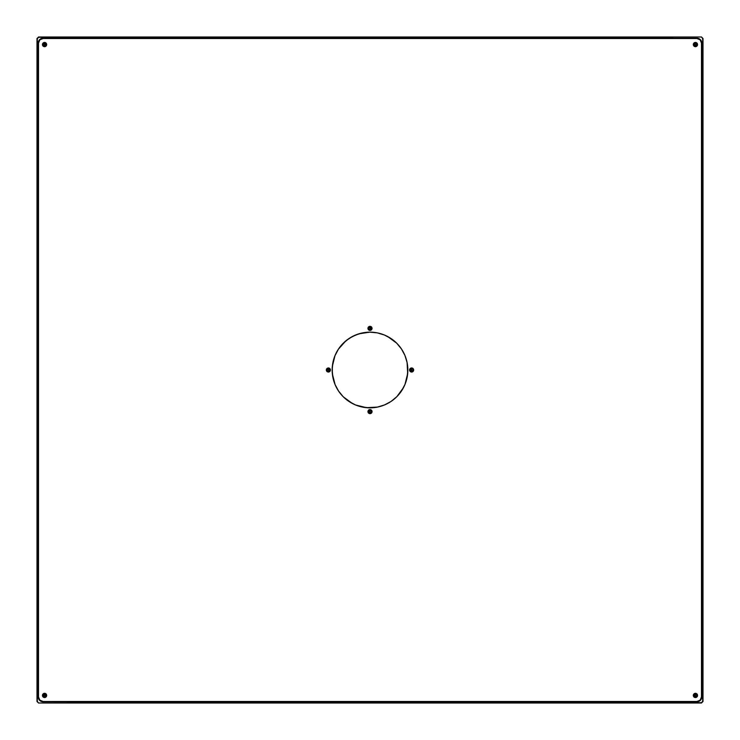 <?xml version="1.0" encoding="UTF-8"?>
<svg xmlns="http://www.w3.org/2000/svg" width="740" height="740" viewBox="0 0 740 740"><rect width="100%" height="100%" fill="white"/><g stroke="black" fill="none" stroke-linecap="round" stroke-linejoin="round"><path stroke-width="1.11" d="M326.858 370A1.517 1.517 0 0 0 328.375 371.517A1.517 1.517 0 0 0 329.892 370L330.419 370A2.044 2.044 0 0 1 328.375 372.044A2.044 2.044 0 0 1 326.331 370L327.302 368.927L326.858 370A1.517 1.517 0 0 1 328.375 368.483A1.517 1.517 0 0 1 329.892 370A1.517 1.517 0 0 1 328.375 371.517A1.517 1.517 0 0 1 326.858 370L326.331 370L326.932 368.557L328.375 367.956L330.262 369.214L329.818 371.443L327.589 371.887L326.331 370A2.044 2.044 0 0 1 328.375 367.956A2.044 2.044 0 0 1 330.419 370L329.892 370A1.517 1.517 0 0 0 328.375 368.483A1.517 1.517 0 0 0 326.858 370L326.978 370.583L326.858 370M371.397 327.792L371.517 328.375A1.517 1.517 0 0 1 370 329.892A1.517 1.517 0 0 1 368.483 328.375A1.517 1.517 0 0 0 370 329.892A1.517 1.517 0 0 0 371.517 328.375L372.044 328.375A2.044 2.044 0 0 1 370 330.419A2.044 2.044 0 0 1 367.956 328.375L368.603 327.792M410.108 370A1.517 1.517 0 0 0 411.625 371.517A1.517 1.517 0 0 0 413.142 370L413.669 370A2.044 2.044 0 0 1 411.625 372.044A2.044 2.044 0 0 1 409.581 370L410.108 370A1.517 1.517 0 0 1 411.625 368.483A1.517 1.517 0 0 1 413.142 370A1.517 1.517 0 0 1 411.625 371.517A1.517 1.517 0 0 1 410.108 370L409.581 370L410.182 368.557L411.625 367.956L413.512 369.214L413.068 371.443L410.839 371.887L409.581 370A2.044 2.044 0 0 1 411.625 367.956A2.044 2.044 0 0 1 413.669 370L412.698 371.073L413.142 370A1.517 1.517 0 0 0 411.625 368.483A1.517 1.517 0 0 0 410.108 370L410.228 370.583M368.603 412.208L368.483 411.625A1.517 1.517 0 0 0 370 413.142A1.517 1.517 0 0 0 371.517 411.625L372.044 411.625A2.044 2.044 0 0 1 370 413.669A2.044 2.044 0 0 1 367.956 411.625L368.483 411.625A1.517 1.517 0 0 1 370 410.108A1.517 1.517 0 0 1 371.517 411.625A1.517 1.517 0 0 1 370 413.142A1.517 1.517 0 0 1 368.483 411.625L367.956 411.625L368.557 410.182L370 409.581L371.887 410.839L371.443 413.068L369.214 413.512L367.956 411.625A2.044 2.044 0 0 1 370 409.581A2.044 2.044 0 0 1 372.044 411.625L371.397 412.208M43.031 696.072L42.902 695.434A1.665 1.665 0 0 1 44.567 693.769A1.665 1.665 0 0 1 46.231 695.434L45.741 696.608L44.567 697.099L43.392 696.608L42.902 695.434A1.665 1.665 0 0 0 44.567 697.099A1.665 1.665 0 0 0 46.231 695.434L46.685 695.434A2.118 2.118 0 0 1 44.567 697.552A2.118 2.118 0 0 1 42.448 695.434L44.567 693.769L45.741 694.259L46.231 695.434A1.665 1.665 0 0 1 44.567 697.099A1.665 1.665 0 0 1 42.902 695.434L43.031 694.795M696.969 694.795L697.099 695.434A1.665 1.665 0 0 0 695.434 693.769A1.665 1.665 0 0 0 693.769 695.434A1.665 1.665 0 0 0 695.434 697.099A1.665 1.665 0 0 0 697.099 695.434L697.552 695.434A2.118 2.118 0 0 1 695.434 697.552A2.118 2.118 0 0 1 693.315 695.434L695.434 693.769L696.608 694.259L697.099 695.434A1.665 1.665 0 0 1 695.434 697.099A1.665 1.665 0 0 1 693.769 695.434A1.665 1.665 0 0 1 695.434 693.769A1.665 1.665 0 0 1 697.099 695.434L696.608 696.608L695.434 697.099L693.315 695.434L693.935 693.935L695.434 693.315L697.385 694.62L696.932 696.932L694.62 697.385L693.315 695.434A2.118 2.118 0 0 1 695.434 693.315A2.118 2.118 0 0 1 697.552 695.434L696.969 696.072M43.031 45.205L42.902 44.567A1.665 1.665 0 0 1 44.567 42.902A1.665 1.665 0 0 1 46.231 44.567L45.741 45.741L44.567 46.231L43.392 45.741L42.902 44.567A1.665 1.665 0 0 0 44.567 46.231A1.665 1.665 0 0 0 46.231 44.567L46.685 44.567A2.118 2.118 0 0 1 44.567 46.685A2.118 2.118 0 0 1 42.448 44.567L44.567 42.902L45.741 43.392L46.231 44.567A1.665 1.665 0 0 1 44.567 46.231A1.665 1.665 0 0 1 42.902 44.567L43.031 43.928M696.969 43.928L697.099 44.567A1.665 1.665 0 0 0 695.434 42.902A1.665 1.665 0 0 0 693.769 44.567A1.665 1.665 0 0 0 695.434 46.231A1.665 1.665 0 0 0 697.099 44.567L697.552 44.567A2.118 2.118 0 0 1 695.434 46.685A2.118 2.118 0 0 1 693.315 44.567L695.434 42.902L696.608 43.392L697.099 44.567A1.665 1.665 0 0 1 695.434 46.231A1.665 1.665 0 0 1 693.769 44.567A1.665 1.665 0 0 1 695.434 42.902A1.665 1.665 0 0 1 697.099 44.567L696.608 45.741L695.434 46.231L693.315 44.567L693.935 43.068L695.434 42.448L697.385 43.762L696.932 46.065L694.62 46.527L693.315 44.567A2.118 2.118 0 0 1 695.434 42.448A2.118 2.118 0 0 1 697.552 44.567L696.969 45.205M407.111 362.618L407.842 370A37.842 37.842 0 0 0 401.469 348.984A37.842 37.842 0 0 1 401.469 391.016A37.842 37.842 0 0 0 407.842 370A37.842 37.842 0 0 1 370 407.842A37.842 37.842 0 0 1 332.158 370A37.842 37.842 0 0 0 338.532 391.016A37.842 37.842 0 0 1 338.532 348.984A37.842 37.842 0 0 0 332.158 370L332.889 362.618L335.035 355.514L338.541 348.975L343.24 343.24L348.975 338.541L355.514 335.035L362.618 332.889L370 332.158L377.382 332.889L384.486 335.035L391.025 338.541L396.76 343.24L401.459 348.975L404.965 355.514L407.111 362.618L407.842 370L407.111 377.382L404.965 384.486L401.459 391.025L396.76 396.76L391.025 401.459A37.842 37.842 0 0 0 396.742 396.779A37.842 37.842 0 0 1 391.035 401.459L384.486 404.965L377.382 407.111L370 407.842L362.618 407.111L355.514 404.965L348.975 401.459L343.24 396.76L338.541 391.025A37.842 37.842 0 0 0 343.221 396.742A37.842 37.842 0 0 1 338.541 391.035L335.035 384.486L332.889 377.382L332.158 370L332.889 362.618L335.035 355.514M343.258 396.779A37.842 37.842 0 0 0 348.966 401.459A37.842 37.842 0 0 1 343.258 396.779L338.615 391.146L335.054 384.522M348.984 401.469A37.842 37.842 0 0 0 391.016 401.469A37.842 37.842 0 0 1 348.984 401.469M396.779 396.742A37.842 37.842 0 0 0 401.459 391.035A37.842 37.842 0 0 1 396.779 396.742L391.146 401.385L384.522 404.947M696.941 701.483L700.16 700.16L701.483 696.941L701.483 43.059L700.16 39.84L696.941 38.517L43.059 38.517L39.84 39.84L38.517 43.059L38.517 696.941L39.84 700.16L43.059 701.483L696.941 701.483A4.542 4.542 0 0 0 701.483 696.941L701.483 43.059A4.542 4.542 0 0 0 696.941 38.517L43.059 38.517A4.542 4.542 0 0 0 38.517 43.059L38.517 696.941A4.542 4.542 0 0 0 43.059 701.483L696.941 701.483L672.725 701.788L672.725 703L67.275 703L701.483 703L703 701.483L703 38.517L701.483 37L38.517 37L37 38.517L37 701.483L38.517 703L672.725 702.695L67.275 702.695L67.275 701.788L672.725 701.788L43.059 701.788L39.627 700.373L38.212 696.941L38.212 672.725L37.305 672.725L37.305 67.275L38.212 67.275L38.212 672.725L38.212 43.059L39.627 39.627L43.059 38.212L67.275 38.212L67.275 37.305L672.725 37.305L672.725 38.212L67.275 38.212L696.941 38.212L700.373 39.627L701.788 43.059L701.788 67.275L702.695 67.275L702.695 672.725L701.788 672.725L701.788 67.275L701.788 696.941L700.373 700.373L698.801 701.418L696.941 701.483M368.483 328.375L367.956 328.375L368.557 326.932L370 326.331L371.887 327.589L371.443 329.818L369.214 330.262L367.956 328.375A2.044 2.044 0 0 1 370 326.331A2.044 2.044 0 0 1 372.044 328.375L371.517 328.375A1.517 1.517 0 0 0 370 326.858A1.517 1.517 0 0 0 368.483 328.375A1.517 1.517 0 0 1 370 326.858A1.517 1.517 0 0 1 371.517 328.375M42.448 695.434L43.068 693.935L44.567 693.315L46.065 693.935L46.685 695.434L46.065 696.932L44.567 697.552L43.068 696.932L42.448 695.434A2.118 2.118 0 0 1 44.567 693.315A2.118 2.118 0 0 1 46.685 695.434L46.231 695.434A1.665 1.665 0 0 0 44.567 693.769A1.665 1.665 0 0 0 42.902 695.434L42.448 695.434M42.448 44.567L43.068 43.068L44.567 42.448L46.065 43.068L46.685 44.567L46.065 46.065L44.567 46.685L43.068 46.065L42.448 44.567A2.118 2.118 0 0 1 44.567 42.448A2.118 2.118 0 0 1 46.685 44.567L46.231 44.567A1.665 1.665 0 0 0 44.567 42.902A1.665 1.665 0 0 0 42.902 44.567L42.448 44.567M701.4 42.171L700.725 40.534M42.171 38.6L40.534 39.276M38.6 697.829L39.276 699.466M697.829 701.4L699.466 700.725M327.237 370.916L327.043 370.435A1.36 1.36 0 0 0 327.875 371.425A1.36 1.36 0 0 1 328.366 368.798L328.384 371.526L327.792 371.397M327.302 371.073L326.978 370.583L327.302 371.073M327.792 368.603L328.375 368.483M329.772 369.417L329.892 370M370.583 329.772L370 329.892M368.927 327.302L371.073 327.302L368.927 327.302M412.208 371.397L411.625 371.517M411.616 368.474L411.625 369.843L411.616 368.474L412.208 368.603M412.698 368.927L413.142 370L412.698 368.927M371.073 412.698L368.927 412.698L371.073 412.698M369.417 410.228L370 410.108M45.205 696.969L43.928 696.969M45.205 693.898L46.102 694.795M696.072 696.969L694.795 696.969M693.898 694.795L694.795 693.898M46.102 45.205L45.205 46.102M43.928 43.031L45.205 43.031M694.795 46.102L693.898 45.205M694.795 43.031L696.072 43.031M362.618 332.889L370 332.158L377.382 332.889L384.486 335.035M332.889 377.382L332.158 370A37.842 37.842 0 0 1 370 332.158A37.842 37.842 0 0 1 407.842 370L407.111 377.382L404.965 384.486M377.382 407.111L370 407.842L362.618 407.111L355.514 404.965M401.459 348.966A37.842 37.842 0 0 0 396.779 343.258A37.842 37.842 0 0 1 401.459 348.966L401.441 348.938M396.742 343.221A37.842 37.842 0 0 0 391.035 338.541A37.842 37.842 0 0 1 396.742 343.221L401.385 348.855L404.947 355.478M335.1 384.615L332.353 373.857L332.325 366.439L334.98 355.653L338.457 349.095L345.876 340.844L352.036 336.7L358.872 333.832L369.852 332.158A37.842 37.842 0 0 1 391.016 338.532A37.842 37.842 0 0 0 348.984 338.532A37.842 37.842 0 0 1 369.852 332.158L377.243 332.861L384.439 335.026M348.966 338.541A37.842 37.842 0 0 0 343.258 343.221A37.842 37.842 0 0 1 348.966 338.541L348.938 338.559M343.221 343.258A37.842 37.842 0 0 0 338.541 348.966A37.842 37.842 0 0 1 343.221 343.258L343.138 343.351M371.517 411.625A1.517 1.517 0 0 0 370 410.108A1.517 1.517 0 0 0 368.483 411.625M67.275 38.517L67.275 37L38.517 37L37 38.517L37 67.275L38.212 67.275L37.305 67.275L38.212 67.275L38.212 43.059A4.847 4.847 0 0 1 43.059 38.212L67.275 38.212L67.275 37L38.637 37.305L37.305 38.637L37.305 67.275L37 38.517L38.517 37L67.275 37.305L67.275 38.517M672.725 37L672.725 38.212L672.725 37.305L672.725 38.212L696.941 38.212A4.847 4.847 0 0 1 701.788 43.059L701.788 67.275L703 67.275L703 38.517L701.483 37L672.725 37M672.725 701.483L672.725 703L701.483 703L703 701.483L703 672.725L701.788 672.725L702.695 672.725L701.788 672.725L701.788 696.941A4.847 4.847 0 0 1 696.941 701.788L672.725 701.788L672.725 703L701.363 702.695L702.695 701.363L702.695 672.725L703 701.483L701.483 703L672.725 702.695L672.725 701.483M67.275 703L67.275 701.788L67.275 702.695L67.275 701.788L43.059 701.788A4.847 4.847 0 0 1 38.212 696.941L38.212 672.725L37 672.725L37 701.483L38.517 703L67.275 703M38.517 672.725L37 672.725L37.305 701.363L38.517 703L37 701.483L37.305 672.725L38.517 672.725M701.483 67.275L703 67.275L702.695 38.637L701.483 37L703 38.517L702.695 67.275L701.483 67.275M327.617 369.029L328.366 368.798A1.36 1.36 0 0 0 327.034 369.898L328.357 368.798L329.337 369.195L329.716 370.425L328.643 371.499M328.116 371.499L327.117 370.685L327.237 369.408M411.884 368.502L412.883 369.315L412.763 370.592L411.634 371.203L411.625 369.843L411.634 371.203L410.663 370.805A1.36 1.36 0 0 0 411.625 371.203A1.36 1.36 0 0 1 411.116 368.575A1.36 1.36 0 0 0 410.654 368.881L411.357 368.502M410.496 370.601L410.496 369.084M410.487 370.592L410.478 369.094M369.094 327.237L369.824 327.015A1.36 1.36 0 0 0 368.575 327.875A1.36 1.36 0 0 1 369.834 327.015L369.843 329.735A1.36 1.36 0 0 1 368.575 328.884A1.36 1.36 0 0 0 368.881 329.346L368.502 328.643M368.502 328.116L369.565 327.043L371.091 327.848L370.805 329.337L369.103 329.522M369.075 329.504L369.843 329.735L369.834 327.015A1.36 1.36 0 0 1 371.203 328.366A1.36 1.36 0 0 1 369.843 329.735L370.583 329.513M369.399 410.496L369.195 410.663A1.36 1.36 0 0 0 370.167 412.985A1.36 1.36 0 0 1 368.798 411.634A1.36 1.36 0 0 1 370.157 410.265L370.167 412.985L369.408 412.763L368.798 411.634L369.389 410.506L370.675 410.367L371.499 411.357M370.157 412.985L369.427 412.772M369.417 410.487L370.897 410.478M327.043 370.435L327.034 369.898M412.374 370.981L410.876 370.971M371.499 411.884L370.167 412.985L370.157 410.265A1.36 1.36 0 0 1 371.425 411.116A1.36 1.36 0 0 0 371.119 410.654L370.925 410.496M369.029 412.384L369.029 410.876M384.347 334.98L390.979 338.513M387.704 336.561L396.649 343.138M404.9 355.385L407.102 362.572M407.083 362.471L407.675 373.561L404.974 384.439M405.021 384.347L401.487 390.979M403.439 387.704L396.862 396.649M384.615 404.9L377.428 407.102M377.529 407.083L366.439 407.675L355.561 404.974M355.653 405.021L349.021 401.487M352.296 403.439L343.351 396.862M332.158 370.12L332.325 366.439M332.861 362.757L333.749 359.159M336.561 352.296L338.513 349.021M387.964 403.3L391.146 401.385M406.251 380.841L407.139 377.243M407.675 373.561L407.842 369.852M403.3 352.036L401.385 348.855M380.841 333.749L377.243 332.861M373.561 332.325L369.852 332.158M352.036 336.7L348.855 338.615M336.7 387.964L338.615 391.146M359.159 406.251L362.757 407.139M366.439 407.675L370.148 407.842M370.907 412.763L370.176 412.985A1.36 1.36 0 0 0 371.425 412.125L371.304 412.365M371.425 412.125A1.36 1.36 0 0 1 370.167 412.985M369.843 327.015L370.574 327.228M370.601 327.246L370.786 327.394A1.36 1.36 0 0 0 369.834 327.015M370.971 327.617L370.981 329.115M370.796 327.413A1.36 1.36 0 0 1 370.805 329.337L370.611 329.494M412.763 369.084L412.957 369.565A1.36 1.36 0 0 0 412.125 368.575L412.365 368.696M412.957 369.575L412.763 370.583M412.754 370.601L412.606 370.786A1.36 1.36 0 0 0 412.966 370.102M412.125 368.575A1.36 1.36 0 0 1 411.634 371.203A1.36 1.36 0 0 0 412.587 370.796M328.384 371.526L328.366 368.798L329.115 369.019M329.124 371.304L328.884 371.425A1.36 1.36 0 0 0 328.366 368.798A1.36 1.36 0 0 1 329.337 369.195L329.504 369.389M329.513 369.408L329.522 370.907M329.504 370.916L329.356 371.11A1.36 1.36 0 0 1 328.884 371.425M43.827 43.429L44.567 43.207A1.36 1.36 0 0 0 43.207 44.567A1.36 1.36 0 0 0 44.567 45.926A1.36 1.36 0 0 1 43.207 44.567A1.36 1.36 0 0 1 44.567 43.207L44.567 45.926L43.827 45.714M43.623 43.586L45.094 43.309L45.926 44.567L45.094 45.825L43.623 45.547M43.808 45.704L43.235 44.835L43.586 43.623M39.84 39.84L38.6 42.171M43.605 45.529L43.207 44.567L43.808 43.438M45.519 45.547L44.567 45.926L44.567 43.207L45.519 43.586M45.547 43.614L45.547 45.519M44.567 45.926A1.36 1.36 0 0 0 45.926 44.567A1.36 1.36 0 0 0 44.567 43.207A1.36 1.36 0 0 1 45.926 44.567A1.36 1.36 0 0 1 44.567 45.926M696.571 43.827L696.793 44.567A1.36 1.36 0 0 0 695.434 43.207A1.36 1.36 0 0 0 694.074 44.567A1.36 1.36 0 0 1 695.434 43.207A1.36 1.36 0 0 1 696.793 44.567L694.074 44.567L694.287 43.827M696.414 43.623L696.692 45.094L695.434 45.926L694.176 45.094L694.453 43.623M694.296 43.808L695.165 43.235L696.377 43.586M700.16 39.84L697.829 38.6M694.471 43.605L695.434 43.207L696.562 43.808M694.453 45.519L694.074 44.567L696.793 44.567L696.414 45.519M696.386 45.547L694.481 45.547M694.074 44.567A1.36 1.36 0 0 0 695.434 45.926A1.36 1.36 0 0 0 696.793 44.567A1.36 1.36 0 0 1 695.434 45.926A1.36 1.36 0 0 1 694.074 44.567M696.173 696.571L695.434 696.793A1.36 1.36 0 0 0 696.793 695.434A1.36 1.36 0 0 0 695.434 694.074A1.36 1.36 0 0 1 696.793 695.434A1.36 1.36 0 0 1 695.434 696.793L695.434 694.074L696.173 694.287M696.377 696.414L694.906 696.692L694.074 695.434L694.906 694.176L696.377 694.453M696.192 694.296L696.765 695.165L696.414 696.377M700.16 700.16L701.4 697.829M696.396 694.471L696.793 695.434L696.192 696.562M694.481 694.453L695.434 694.074L695.434 696.793L694.481 696.414M694.453 696.386L694.453 694.481M695.434 694.074A1.36 1.36 0 0 0 694.074 695.434A1.36 1.36 0 0 0 695.434 696.793A1.36 1.36 0 0 1 694.074 695.434A1.36 1.36 0 0 1 695.434 694.074M43.429 696.173L43.207 695.434A1.36 1.36 0 0 0 44.567 696.793A1.36 1.36 0 0 0 45.926 695.434A1.36 1.36 0 0 1 44.567 696.793A1.36 1.36 0 0 1 43.207 695.434L45.926 695.434L45.714 696.173M43.586 696.377L43.309 694.906L44.567 694.074L45.825 694.906L45.547 696.377M45.704 696.192L44.835 696.765L43.623 696.414M39.84 700.16L42.171 701.4M45.529 696.396L44.567 696.793L43.438 696.192M45.547 694.481L45.926 695.434L43.207 695.434L43.586 694.481M43.614 694.453L45.519 694.453M45.926 695.434A1.36 1.36 0 0 0 44.567 694.074A1.36 1.36 0 0 0 43.207 695.434A1.36 1.36 0 0 1 44.567 694.074A1.36 1.36 0 0 1 45.926 695.434"/></g></svg>
